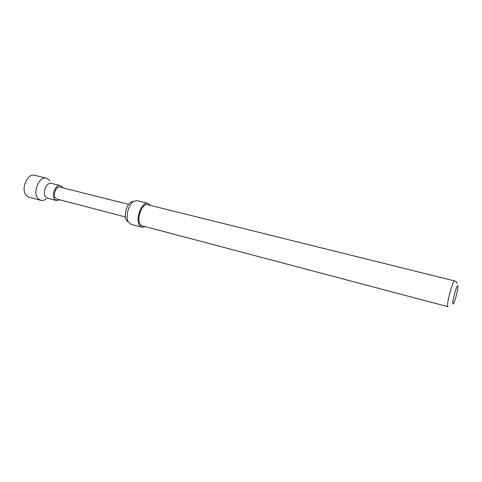 <?xml version="1.0" encoding="UTF-8"?>
<svg xmlns="http://www.w3.org/2000/svg" width="482" height="482" viewBox="0 0 482 482"><rect width="100%" height="100%" fill="white"/><g stroke="black" fill="none" stroke-linecap="round" stroke-linejoin="round"><path stroke-width="0.72" d="M106.95 199.12L108.076 199.223L106.95 199.12M106.709 199.024L107.811 199.229M62.847 187.841L62.07 186.673L60.383 185.63L51.417 183.389C46.465 181.708 41.85 193.487 46.013 197.246L47.616 198.21L56.557 200.554L59.78 199.807M60.383 185.63C55.49 183.967 50.869 195.837 54.972 199.596L56.557 200.554M150.625 205.459L148.052 203.338L137.165 200.645L133.839 201.289C128.465 204.091 125.121 217.135 128.483 222.178L131.086 224.347L141.931 227.227L145.203 226.6M148.052 203.338C141.648 201.012 134.647 220.238 139.913 225.847L141.931 227.227M140.521 224.612L142.317 225.841L447.941 306.715L447.597 305.696C447.121 300.985 453.092 279.747 454.556 280.922L147.727 204.736C142.063 202.687 135.882 219.635 140.521 224.612M49.917 180.937L49.068 179.81L46.447 178.22L34.71 175.315C27.119 172.767 20.208 190.245 26.661 195.825L29.083 197.24L40.777 200.349C42.663 200.801 44.543 200.259 46.423 198.717M46.447 178.22C38.97 175.689 32.041 193.348 38.385 198.933L40.777 200.349M128.67 204.392L60.027 187.13C56.111 185.799 52.411 195.276 55.689 198.295L56.966 199.066L125.447 216.966M133.55 201.368L131.188 202.018C126.471 204.476 123.555 215.834 126.507 220.262L126.989 220.943M452.827 303.172C452.887 308.04 458.117 290.959 457.9 286.645C457.954 281.368 452.538 298.942 452.827 303.172M126.507 220.262L128.483 222.178M131.188 202.018L133.839 201.289M457.237 283.53C456.135 281.645 455.243 280.771 454.556 280.922"/></g></svg>
